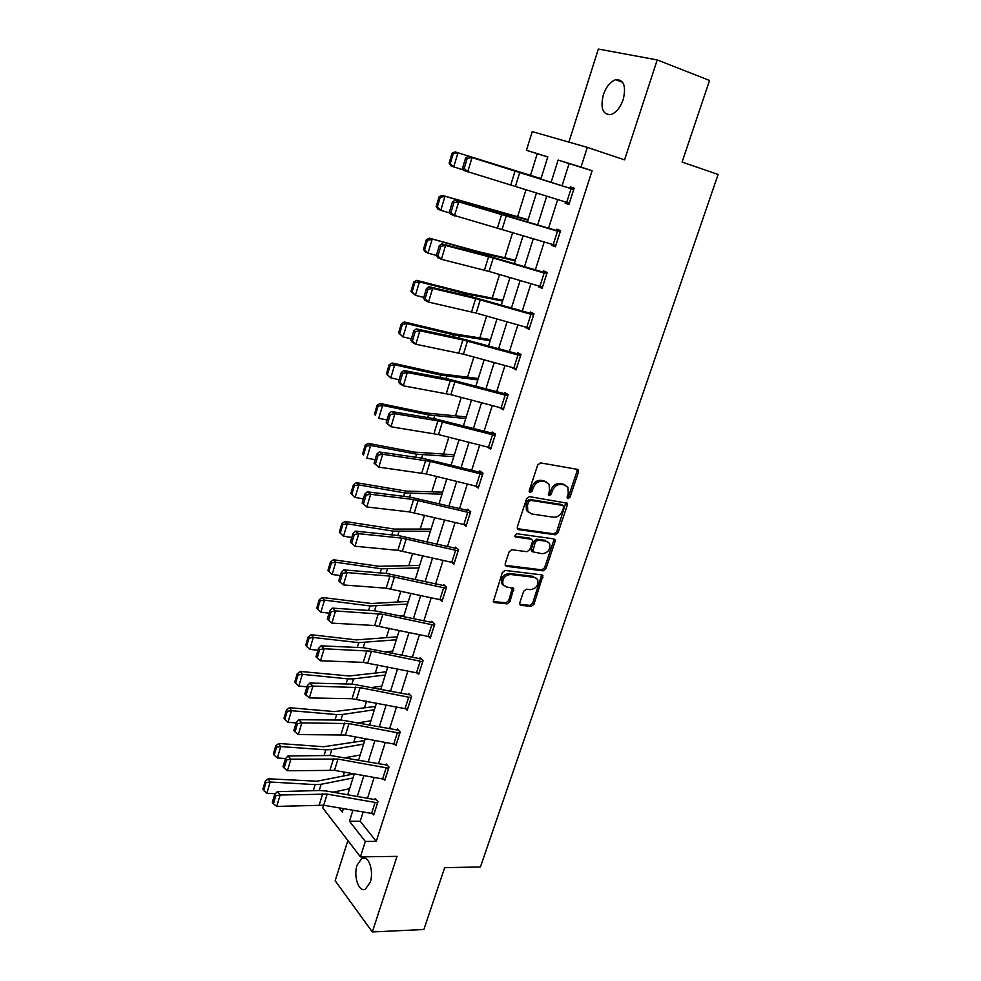 <?xml version="1.0" encoding="UTF-8"?>
<svg xmlns="http://www.w3.org/2000/svg" width="981" height="981" viewBox="0 0 981 981"><rect width="100%" height="100%" fill="white"/><g stroke="black" fill="none" stroke-linecap="round" stroke-linejoin="round"><path stroke-width="1.47" d="M568.024 498.691L569.986 497.269L578.471 472.069L578.349 470.083L577.269 469.335L540.568 462.897L537.698 464.969L529.225 490.708L530.12 492.621L532.131 491.174L533.223 487.864C535.172 483.241 538.226 481.033 542.383 481.242L545.473 481.757L549.115 484.307L549.47 490.5L548.453 495.135L549.25 495.687L551.236 494.252L552.328 490.966C554.265 486.392 557.282 484.209 561.365 484.406L564.394 484.908L567.925 487.349L568.269 493.566L567.177 496.815L568.024 498.691M567.104 497.772L568.588 496.361L577.049 471.187L576.975 469.274M529.164 491.702L530.758 490.255L531.849 486.944L533.223 487.864M548.318 494.767L549.851 493.333L550.942 490.059L552.328 490.966M370.205 882.348C374.19 871.14 368.439 854.561 362.001 858.179L357.096 865.083C353.197 876.119 358.788 892.759 365.361 889.166L370.205 882.348M623.242 99.473C626.332 85.96 623.806 79.375 615.676 79.706C610.317 81.656 606.197 86.72 603.303 94.899C600.225 108.339 602.788 114.9 610.967 114.556C616.227 112.643 620.323 107.616 623.242 99.473M519.783 602.849L519.832 604.541L521.034 605.351L531.175 606.417L533.934 604.357L542.934 575.651L541.782 574.866L505.154 570.427L502.309 572.524L493.32 601.696L494.571 602.555L507.116 603.879L509.924 601.794L513.725 588.441L506.306 586.908L503.02 584.651C502.002 578.851 504.479 575.455 510.427 574.461L534.535 577.343L537.662 579.464C538.716 585.191 536.3 588.588 530.414 589.642L526.441 589.189L523.646 591.261L519.783 602.849M363.117 812.133L360.211 821.269L376.25 841.379L365.349 841.453L360.419 856.867L322.749 807.853L323.558 805.229M547.766 157.034L526.441 150.289L532.229 131.613L587.325 147.383L624.566 159.866L657.221 59.927L709.557 80.442L682.089 162.061L718.104 174.459L480.42 866.971L444.675 867.658L423.866 929.51L372.326 931.95L397.011 856.364L360.419 856.867M587.325 147.383L581.01 167.101L558.14 160.05L551.114 182.294M376.25 841.379L592.107 170.706L581.01 167.101M555.246 534.804L558.03 532.757L567.337 505.105L567.239 503.204L529.458 496.631L526.589 498.716L517.306 526.944L517.392 528.784L518.593 529.617L555.246 534.804L553.885 533.848L556.656 531.812L565.914 502.407M506.503 566.331L505.203 565.326L541.794 569.838L544.565 567.791L553.725 540.531L555.099 541.487L545.914 568.784L543.131 570.844L506.503 566.331L505.276 565.473L505.203 563.719L509.114 551.837L511.972 549.74L526.981 551.714L529.801 549.642L532.413 541.794L532.327 539.979L531.15 539.17L515.515 537.012L514.669 536.423L516.607 533.689L553.885 538.888M555.099 541.487L555.013 539.66M347.875 840.558L335.159 880.754L372.326 931.95M657.221 59.927L598.349 49.05L568.894 142.11M592.107 170.706L569.103 163.606L562.064 185.765M557.686 199.535L548.6 228.144M544.222 241.939L535.332 269.922M530.942 283.73L522.248 311.124M517.858 324.932L509.347 351.738M504.957 365.557L496.619 391.799M492.229 405.619L484.074 431.297M479.684 445.129L471.702 470.267M467.312 484.099L459.488 508.698M455.098 522.53L447.446 546.613M443.056 560.445L435.564 584.026M431.174 597.846L423.841 620.936M419.451 634.756L412.278 657.356M407.888 671.176L400.861 693.297M396.471 707.105L389.592 728.76M385.214 742.58L378.47 763.77M374.092 777.577L367.495 798.338M565.559 202L565.166 203.226L568.919 204.551L574.167 188.144L570.378 186.881L569.949 188.254M552.058 244.306L551.739 245.311L555.418 246.783L560.592 230.609L556.889 229.198L556.46 230.547M538.753 286.023L538.508 286.795L542.101 288.414L547.202 272.473L543.572 270.903L543.155 272.24M525.632 327.139L528.98 329.457L534.007 313.736L530.451 312.032L530.034 313.344M512.695 367.679L516.031 369.935L520.997 354.435L517.514 352.584L517.097 353.871M499.942 407.667L503.278 409.837L508.158 394.558L504.749 392.572L504.344 393.847M487.532 447.14L490.684 449.2L495.503 434.129L492.168 432.008L491.763 433.271M475.613 486.147L478.274 488.035L483.02 473.161L479.758 470.917L479.366 472.155L482.26 472.634M463.743 524.59L466.024 526.331L470.708 511.665L467.508 509.286L467.128 510.512M451.971 562.493L453.945 564.112L458.568 549.642L455.429 547.14L455.049 548.342M440.285 599.869L442.026 601.378L446.588 587.104L443.522 584.492L443.142 585.682M428.722 636.73L430.267 638.153L434.767 624.075L431.763 621.341L431.382 622.518M417.268 673.089L418.654 674.45L423.105 660.544L420.15 657.711L419.782 658.864M405.95 708.956L407.201 710.269L411.591 696.547L408.709 693.592L408.341 694.744M394.767 744.358L395.895 745.609L400.223 732.071L397.403 729.018L397.047 730.146M383.706 779.294L384.748 780.496L389.016 767.13L386.244 763.978L385.889 765.094M372.78 813.776L373.724 814.941L377.943 801.747L375.233 798.485L374.889 799.589L376.164 799.601M537.208 153.784L530.476 175.354M526.024 189.627L517.551 216.826M512.695 232.387L504.798 257.733M499.562 274.521L492.229 298.065M486.613 316.066L479.819 337.844M473.848 357.023L467.581 377.096M461.254 397.403L455.515 415.809M448.844 437.232L443.608 454.007M436.594 476.496L431.861 491.702M424.528 515.233L420.26 528.894M412.609 553.443L408.819 565.596M400.861 591.126L397.526 601.831M389.273 628.306L386.379 637.589M377.832 664.995L375.367 672.88M366.551 701.194L364.515 707.73M355.416 736.915L353.785 742.139M349.15 756.989L348.758 758.276M344.417 772.17L343.191 776.106M338.543 791.029L337.905 793.077M541.414 177.279L540.715 178.505M528.514 218.407L527.827 219.609M515.798 258.959L515.111 260.137L479.586 251.958L429.273 238.138L478.569 252.313L515.209 260.836M503.241 298.972L502.579 300.112M490.868 338.433L490.206 339.561L454.411 333.896L404.295 321.976L406.98 323.644L453.247 334.766L490.132 340.75M478.654 377.366L478.005 378.458L442.088 374.019L392.081 363.007L394.693 364.822L440.861 375.122L477.857 379.905M466.6 415.785L465.963 416.851M454.706 453.688L454.08 454.73M442.971 491.101L442.357 492.106M431.395 528.011L430.794 528.992M419.966 564.443L419.377 565.412M408.685 600.409L408.096 601.341M397.55 635.909L396.974 636.828M386.551 670.955L385.987 671.85L349.334 675.995L300.198 671.445L302.32 674.339L347.617 678.84L353.589 678.852L385.288 674.989M375.698 705.56L375.147 706.43M364.981 739.723L364.429 740.569M353.982 773.911L317.022 781.219L268.218 778.779L270.18 782.004L315.146 784.616L321.106 784.285L352.988 777.982M352.902 810.355L349.469 821.244L365.349 841.453M546.748 196.114L537.698 224.808M533.333 238.641L524.479 266.709M520.102 280.554L511.432 308.022M507.067 321.866L498.581 348.758M494.203 362.614L485.902 388.917M481.536 402.786L473.406 428.538M469.028 442.394L461.07 467.606M456.692 481.475L448.918 506.147M444.54 520.004L436.913 544.161M432.535 558.03L425.08 581.659M420.702 595.528L413.406 618.668M409.028 632.524L401.879 655.185M397.501 669.042L390.512 691.213M386.134 705.069L379.279 726.774M374.914 740.618L368.206 761.869M363.841 775.713L357.268 796.523M540.862 179.057L547.815 156.874L526.441 150.289M338.997 807.915L342.283 812.096L343.35 808.675M347.703 794.818L354.239 773.96M358.592 760.091L365.275 738.791M369.629 724.91L376.459 703.156M380.812 689.263L387.777 667.043M392.142 653.15L399.267 630.44M403.62 616.546L410.892 593.358M415.257 579.452L422.688 555.761M427.054 541.855L434.644 517.649M439.01 503.744L446.76 479.01M451.125 465.117L459.047 439.844M463.412 425.938L471.505 400.125M475.871 386.232L484.148 359.855M488.501 345.962L496.962 318.997M501.316 305.116L509.961 277.574M514.314 263.693L523.143 235.55M527.484 221.681L536.509 192.914M569.103 163.606L558.14 160.05M360.211 821.269L349.469 821.244M565.166 203.226L568.968 204.391M551.739 245.311L555.54 246.378M538.508 286.795L542.309 287.776M525.46 327.691L529.25 328.598M512.585 368.034L516.374 368.856M499.893 407.802L502.64 408.354M565.547 485.239L564.394 484.908M550.942 490.059C552.879 485.497 555.884 483.314 559.967 483.498L562.996 484.001M546.711 482.125L545.473 481.757M531.849 486.944C533.799 482.333 536.84 480.138 540.997 480.334L544.087 480.849M517.33 528.661L553.885 533.848M563.67 507.263L562.824 505.399L530.635 500.359L528.624 501.806L527.484 505.289L527.79 511.297L531.567 513.934L553.566 517.232C557.625 517.367 560.605 515.184 562.518 510.672L563.67 507.263M562.187 504.97L562.824 505.399M528.734 512.548L526.429 510.353L526.123 504.344L527.263 500.874L529.262 499.427L561.439 504.467M531.224 539.17L529.801 538.189L514.547 536.08M542.346 553.738C548.318 552.708 550.733 549.25 549.568 543.376L546.515 541.279L538.079 540.114L535.258 542.186L532.732 551.825L542.346 553.738M547.631 541.586L546.515 541.279M532.462 551.629L531.383 550.832L531.31 549.041L533.909 541.205L536.73 539.145L545.154 540.31M553.725 540.531L553.725 538.863M535.822 577.711L534.535 577.343M503.535 585.436L501.708 583.609C500.702 577.821 503.167 574.425 509.114 573.444L533.198 576.337M494.571 602.555L493.284 601.488L505.828 602.825L508.624 600.74L512.511 587.607M521.034 605.351L519.746 604.308L529.863 605.363L532.609 603.315L541.696 574.854M540.997 178.603L454.976 151.859L540.972 178.677M453.222 153.674L452.033 153.269L449.114 163.091L450.291 163.508L453.222 153.674L457.943 152.864L453.749 166.917L463.572 169.934M450.291 163.508L453.749 166.917L450.806 165.85L449.114 163.091M452.033 153.269L454.976 151.859M569.36 203.177L463.817 170.473L462.652 167.849L464.221 168.389L467.214 158.395L465.644 157.867L462.652 167.849M573.75 189.443L468.084 156.261L472.02 157.573L467.729 171.834L464.221 168.389M569.311 203.165L573.689 189.505L472.02 157.573L467.214 158.395M468.084 156.261L465.644 157.867M528.109 219.695L442.026 195.317L491.493 210.204L527.999 220.051M440.236 197.279L439.083 196.801L436.202 206.488L437.354 206.979L440.236 197.279L444.92 196.494L440.788 210.339L449.96 212.987M437.354 206.979L440.788 210.339L437.918 209.112L436.202 206.488M439.083 196.801L442.026 195.317M427.446 240.259L426.318 239.72L423.485 249.26L424.601 249.812L427.446 240.259L432.094 239.487L428.023 253.135L436.471 255.416M424.601 249.812L428.023 253.135L425.214 251.737L423.485 249.26M426.318 239.72L429.273 238.138M555.847 245.434L450.635 214.373L449.433 211.908L450.966 212.509L453.921 202.675L452.388 202.074L449.433 211.908M560.261 231.639L454.828 200.382L458.691 201.841L454.461 215.894L450.966 212.509M560.151 231.957L458.691 201.841L453.921 202.675M454.828 200.382L452.388 202.074M542.53 287.09L489.065 271.443L441.389 259.315L437.636 257.647L436.41 255.318L437.918 255.992L440.825 246.292L439.316 245.642L436.41 255.318M546.957 273.258L491.689 256.985L441.781 243.84L445.558 245.471L441.389 259.315L437.918 255.992M546.773 273.797L488.612 256.666L445.558 245.471L440.825 246.292M441.781 243.84L439.316 245.642M502.861 300.186L466.907 293.221L416.692 280.358L419.451 281.866L465.816 293.834L502.579 301.069M414.84 282.614L413.737 282.013L410.941 291.418L412.032 292.031L414.84 282.614L419.451 281.866L415.429 295.318L423.78 297.427M412.032 292.031L415.429 295.318L410.941 291.418M413.737 282.013L416.692 280.358M402.406 324.368L401.339 323.705L398.58 332.976L399.647 333.65L402.406 324.368L406.98 323.644L403.019 336.9L411.358 338.862M399.647 333.65L403.019 336.9L398.58 332.976M401.339 323.705L404.295 321.976M390.156 365.533L389.114 364.797L386.391 373.945L387.421 374.681L390.156 365.533L394.693 364.822L390.794 377.893L399.108 379.708M387.421 374.681L390.794 377.893L386.391 373.945M389.114 364.797L392.081 363.007M533.59 315.048L529.348 328.145L476.165 313.098L428.513 302.099L424.834 300.272L423.584 298.101L425.055 298.825L427.924 289.272L426.441 288.561L423.584 298.101M533.836 314.276L471.873 296.826L428.918 286.685L432.621 288.451L428.513 302.099L425.055 298.825M533.541 315.036L475.65 298.592L432.621 288.451L427.924 289.272M428.918 286.685L426.441 288.561M516.447 368.648L463.437 354.166L415.821 344.257L412.216 342.295L410.929 340.26L412.376 341.045L415.208 331.627L413.761 330.855L410.929 340.26M520.899 354.73L459.182 338.028L416.238 328.893L419.868 330.805L415.821 344.257L412.376 341.045M520.58 355.723L462.885 339.929L419.868 330.805L415.208 331.627M416.238 328.893L413.761 330.855M503.682 408.574L450.892 394.656L403.314 385.815L399.782 383.718L398.47 381.817L399.88 382.651L402.664 373.369L401.254 372.547L398.47 381.817M508.133 394.62L446.662 378.641L403.743 370.499L407.299 372.559L403.314 385.815L399.88 382.651M503.633 408.562L507.704 395.821L450.291 380.677L407.299 372.559L402.664 373.369M403.743 370.499L401.254 372.547M491.089 447.949L438.532 434.583L390.978 426.772L386.183 422.786L387.569 423.669L390.315 414.522L388.917 413.639L386.183 422.786M495.123 433.896L434.325 418.691L391.431 411.517L394.914 413.712L390.978 426.772L387.569 423.669M495.098 435.392L437.882 420.861L394.914 413.712L390.315 414.522M391.431 411.517L388.917 413.639M478.667 486.797L426.33 473.958L378.825 467.152L374.068 463.167L375.429 464.111L378.139 455.086L376.765 454.154L374.068 463.167M482.627 474.399L430.218 461.401L382.7 454.277L379.279 451.959L422.149 458.188L479.317 472.143M378.139 455.086L382.7 454.277L378.825 467.152L375.429 464.111M379.279 451.959L376.765 454.154M466.416 525.105L409.739 511.959L366.845 506.969L362.124 502.983L363.448 503.976L366.121 495.074L364.785 494.093L362.124 502.983M469.666 510.88L410.144 497.134L367.311 491.824L370.659 494.277L366.845 506.969L363.448 503.976M470.316 512.879L413.565 499.55L370.659 494.277L366.121 495.074M367.311 491.824L364.785 494.093M454.326 562.91L397.881 550.329L355.024 546.233L350.352 542.235L351.652 543.29L354.288 534.51L352.976 533.48L350.352 542.235M457.318 548.637L398.298 535.565L355.502 531.138L358.788 533.701L355.024 546.233L351.652 543.29M458.176 550.844L401.67 538.091L358.788 533.701L354.288 534.51M355.502 531.138L352.976 533.48M442.406 600.2L386.195 588.183L343.362 584.946L338.727 580.96L340.015 582.052L342.614 573.395L341.327 572.315L338.727 580.96M445.178 585.902L386.624 573.456L343.865 569.9L347.09 572.597L343.362 584.946L340.015 582.052M446.208 588.293L389.923 576.105L347.09 572.597L342.614 573.395M343.865 569.9L341.327 572.315M430.634 636.988L374.656 625.522L331.872 623.119L335.539 610.942L331.1 611.739L329.837 610.623L327.274 619.134L328.537 620.274L331.1 611.739M433.246 622.69L375.098 610.856L332.387 608.134L335.539 610.942L382.86 614.265L434.387 625.253M332.387 608.134L329.837 610.623M328.537 620.274L331.872 623.119M422.725 661.709L418.985 673.297L363.277 662.359L320.542 660.777L324.159 648.76L319.732 649.569L318.506 648.392L315.98 656.792L317.206 657.981L319.732 649.569M421.487 658.999L363.73 647.742L321.057 645.841L324.159 648.76L371.419 651.2L422.688 661.709M321.057 645.841L318.506 648.392M317.206 657.981L320.542 660.777M411.223 697.687L407.52 709.116L352.044 698.705L309.358 697.92L312.927 686.075L308.537 686.872L307.323 685.658L304.833 693.947L306.047 695.173L308.537 686.872M409.911 694.83L352.51 684.137L309.886 683.046L312.927 686.075L360.125 687.644L411.174 697.687M309.886 683.046L307.323 685.658M306.047 695.173L309.358 697.92M396.263 744.481L345.447 735.027L298.322 734.573L301.841 722.874L297.488 723.671L296.299 722.408L293.846 730.587L295.023 731.863L297.488 723.671M398.507 730.207L341.437 720.054L298.862 719.735L301.841 722.874L348.991 723.598L399.868 733.199M298.862 719.735L296.299 722.408M295.023 731.863L298.322 734.573M385.104 779.392L334.496 770.367L287.445 770.723L290.916 759.184L286.587 759.981L285.422 758.681L282.994 766.75L284.159 768.062L286.587 759.981M387.262 765.131L330.511 755.505L287.997 755.946L290.916 759.184L337.991 759.086L388.66 768.246M287.997 755.946L285.422 758.681M284.159 768.062L287.445 770.723M377.599 802.85L374.043 813.838L323.693 805.242L276.703 806.394L280.137 795.002L275.833 795.799L274.692 794.463L272.301 802.421L273.429 803.77L275.833 795.799M377.55 802.85L327.139 794.12L280.137 795.002L277.267 791.667L319.732 790.49L326.415 791.029L374.84 799.589M277.267 791.667L274.692 794.463M273.429 803.77L276.703 806.394M466.245 416.9L425.962 412.964L380.027 403.449L382.578 405.423L428.636 414.926L465.742 418.519M378.077 406.109L377.06 405.325L374.374 414.338L375.38 415.135L378.077 406.109L382.578 405.423L378.727 418.311L387.017 419.978M375.38 415.135L374.374 414.338M377.06 405.325L380.027 403.449M454.362 454.779L413.97 452.082L368.145 443.338L370.622 445.448L416.594 454.178L453.786 456.631M366.158 446.122L365.177 445.276L362.529 454.166L363.51 455.025L366.158 446.122L370.622 445.448L366.833 458.164L375.11 459.697M363.51 455.025L362.529 454.166M365.177 445.276L368.145 443.338M442.639 492.155L406.134 491.101L356.434 482.677L358.85 484.921L404.699 492.903L441.99 494.228M354.411 485.583L353.454 484.675L350.842 493.443L351.799 494.363L354.411 485.583L358.85 484.921L355.11 497.465L363.362 498.851M355.11 497.465L351.799 494.363M353.454 484.675L356.434 482.677M431.076 529.041L394.46 529.078L344.871 521.463L347.225 523.854L392.976 531.101L430.352 531.334M342.835 524.492L341.891 523.535L339.316 532.18L340.26 533.149L342.835 524.492L347.225 523.854L343.534 536.215L351.774 537.478M343.534 536.215L340.26 533.149M341.891 523.535L344.871 521.463M419.647 565.436L378.985 566.282L333.479 559.734L335.772 562.248L381.413 568.784L418.862 567.95M331.406 562.873L330.487 561.868L327.961 570.39L328.868 571.42L331.406 562.873L335.772 562.248L332.13 574.449L340.346 575.577M332.13 574.449L328.868 571.42M330.487 561.868L333.479 559.734M408.378 601.378L371.603 603.511L322.234 597.478L324.466 600.127L369.996 605.951L407.532 604.088M400.383 615.847L403.927 615.577M320.137 600.74L319.242 599.673L316.74 608.085L317.623 609.152L320.137 600.74L324.466 600.127L320.873 612.156L329.076 613.162M320.873 612.156L317.623 609.152M319.242 599.673L322.234 597.478M397.256 636.853L356.422 639.894L311.136 634.707L313.319 637.478L358.739 642.641L396.336 639.771M385.803 651.825L392.78 651.102M309.015 638.079L308.157 636.963L305.68 645.265L306.55 646.393L309.015 638.079L313.319 637.478L309.775 649.348L317.954 650.244M309.775 649.348L306.55 646.393M308.157 636.963L311.136 634.707M371.848 687.473L381.781 686.173M298.052 674.928L297.206 673.763L294.766 681.954L295.612 683.119L298.052 674.928L302.32 674.339L298.825 686.05L306.979 686.823M298.825 686.05L295.612 683.119M297.206 673.763L300.198 671.445M375.416 706.443L334.46 711.581L289.395 707.706L291.467 710.71L336.655 714.56L342.614 714.45L374.386 709.754M358.433 722.752L370.916 720.802M287.225 711.274L286.403 710.072L284 718.153L284.821 719.367L287.225 711.274L291.467 710.71L288.009 722.261L296.152 722.923M288.009 722.261L284.821 719.367M286.403 710.072L289.395 707.706M364.711 740.581L323.681 746.725L278.739 743.475L280.75 746.59L325.827 749.815L331.786 749.594L363.62 744.076M345.471 757.663L360.186 754.99M276.556 747.154L275.747 745.891L273.38 753.874L274.177 755.137L276.556 747.154L280.75 746.59L277.353 757.994L285.545 758.546M277.353 757.994L274.177 755.137M275.747 745.891L278.739 743.475M332.89 792.182L349.604 788.749M266.01 782.544L265.238 781.256L262.896 789.116L263.668 790.428L266.01 782.544L270.18 782.004L266.832 793.261L275.367 793.715M266.832 793.261L263.668 790.428M265.238 781.256L268.218 778.779M568.588 496.361L569.986 497.269M530.758 490.255L532.131 491.174M549.851 493.333L551.236 494.252M559.967 483.498L561.365 484.406M540.997 480.334L542.383 481.242M577.049 471.187L578.471 472.069M517.367 528.734L518.593 529.617M565.951 504.185L567.337 505.105M556.656 531.812L558.03 532.757M529.262 499.427L530.635 500.359M527.263 500.874L528.624 501.806M526.123 504.344L527.484 505.289M544.565 567.791L545.914 568.784M541.794 569.838L543.131 570.844M529.801 538.189L531.15 539.17M514.645 536.374L515.515 537.012M536.73 539.145L538.079 540.114M533.909 541.205L535.258 542.186M531.31 549.041L532.646 550.022M509.114 573.444L510.427 574.461M512.487 589.115L513.799 590.157M508.624 600.74L509.924 601.794M505.828 602.825L507.116 603.879M541.671 576.399L543.008 577.404M532.609 603.315L533.934 604.357M529.863 605.363L531.175 606.417M515.442 186.316L519.734 172.448M510.782 184.882L515.074 170.988M566.699 202.356L571.065 188.671M478.569 252.313L478.25 253.343M484.528 253.846L484.209 254.901M555.798 245.422L560.114 231.945M502.162 229.186L506.392 215.513M497.514 227.837L501.745 214.14M553.198 244.661L557.502 231.16M542.481 287.077L546.736 273.785M489.065 271.443L493.247 257.966M484.43 270.18L488.612 256.666M539.881 286.354L544.136 273.049M465.816 293.834L465.374 295.293M471.787 295.207L471.321 296.703M453.247 334.766L452.67 336.642M459.218 335.98L458.63 337.905M440.861 375.122L440.162 377.403M446.833 376.189L446.11 378.531M476.165 313.098L480.273 299.818M471.542 311.909L475.65 298.592M526.76 327.458L530.942 314.349M516.398 368.635L520.531 355.711M463.437 354.166L467.496 341.069M458.826 353.05L462.885 339.929M513.823 367.985L517.943 355.061M450.892 394.656L454.902 381.744M446.294 393.614L450.291 380.677M501.058 407.961L505.129 395.208M491.04 447.949L495.062 435.38M438.532 434.583L442.468 421.855M433.945 433.614L437.882 420.861M488.464 447.385L492.487 434.804M478.618 486.784L482.578 474.399M426.33 473.958L430.218 461.401M421.756 473.063L425.644 460.481M476.055 486.257L480.016 473.86M466.367 525.105L470.279 512.879M414.301 512.793L418.139 500.408M409.739 511.959L413.565 499.55M463.817 524.614L467.716 512.376M454.277 562.898L458.139 550.844M402.431 551.101L406.22 538.876M397.881 550.329L401.67 538.091M451.726 562.444L455.589 550.378M442.357 600.188L446.159 588.293M390.732 588.882L394.46 576.828M386.195 588.183L389.923 576.105M439.819 599.771L443.62 587.864M430.598 636.988L434.35 625.24M379.181 626.16L382.86 614.265M374.656 625.522L378.335 613.603M428.059 636.595L431.812 624.848M367.789 662.935L371.419 651.2M363.277 662.359L366.906 650.599M416.447 672.929L420.15 661.341M356.544 699.22L360.125 687.644M352.044 698.705L355.625 687.105M405.006 708.797L408.66 697.356M396.214 744.481L399.819 733.199M345.447 735.027L348.991 723.598M340.959 734.573L344.503 723.132M393.7 744.187L397.305 732.893M385.055 779.392L388.611 768.246M334.496 770.367L337.991 759.086M330.033 769.975L333.515 758.681M382.553 779.122L386.109 767.976M323.693 805.242L327.139 794.12M319.23 804.91L322.675 793.764M371.541 813.605L375.049 802.605M428.636 414.926L427.814 417.599M434.62 415.858L433.774 418.605M416.594 454.178L415.65 457.244M422.566 454.963L421.597 458.102M404.699 492.903L403.645 496.337M410.683 493.553L409.592 497.073M392.976 531.101L391.811 534.89M398.948 531.616L397.746 535.503M381.413 568.784L380.138 572.916M387.385 569.164L386.073 573.419M369.996 605.951L368.623 610.44M375.968 606.209L374.546 610.82M358.739 642.641L357.256 647.448M364.699 642.776L363.178 647.718M347.617 678.84L346.048 683.978M353.589 678.852L351.958 684.125M336.655 714.56L334.987 720.005M342.614 714.45L340.898 720.054M325.827 749.815L324.061 755.578M331.786 749.594L329.972 755.517M315.146 784.616L313.295 790.674M321.106 784.285L319.193 790.502M362.001 858.179L365.288 858.13M615.676 79.706L622.714 82.33M577.086 469.298L578.349 470.083M566.074 502.431L567.239 503.204M526.429 510.353L527.79 511.297M531.383 550.832L532.732 551.825M501.708 583.609L503.02 584.651M512.732 587.656L513.725 588.441M541.929 574.891L542.934 575.651"/></g></svg>
